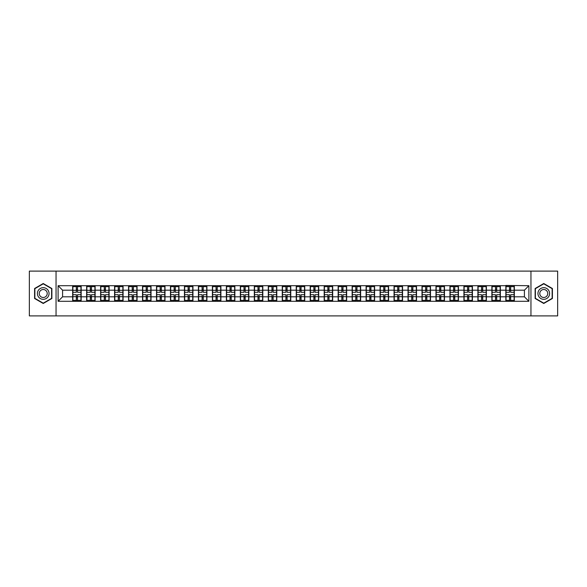 <?xml version="1.0" encoding="UTF-8"?>
<svg xmlns="http://www.w3.org/2000/svg" width="587" height="587" viewBox="0 0 587 587"><rect width="100%" height="100%" fill="white"/><g stroke="black" fill="none" stroke-linecap="round" stroke-linejoin="round"><path stroke-width="0.88" d="M530.956 315.894L557.65 315.894L557.65 271.106L530.956 271.106L530.956 315.894L56.044 315.894L56.044 271.106L29.35 271.106L29.35 315.894L56.044 315.894M530.956 271.106L56.044 271.106M524.418 296.817L524.418 290.183L514.344 290.183L514.344 296.817L524.418 296.817L528.894 301.292L528.894 285.708L505.833 285.436L505.833 290.183L500.366 290.183L500.366 296.817L505.833 296.817L505.833 290.183M528.894 301.292L58.106 301.292L58.106 285.708L72.656 285.708L72.656 290.183L62.582 290.183L62.582 296.817L72.656 296.817L72.656 290.183M505.833 285.708L72.656 285.708M505.833 296.817L505.833 301.292M500.366 296.817L500.366 301.292M500.366 285.708L500.366 290.183M486.396 296.817L491.862 296.817L491.862 290.183L486.396 290.183L486.396 301.292M491.862 296.817L491.862 301.292M491.862 285.708L491.862 290.183M486.396 285.708L486.396 290.183M472.425 296.817L477.884 296.817L477.884 290.183L472.425 290.183L472.425 301.292M477.884 296.817L477.884 301.292M477.884 285.708L477.884 290.183M472.425 285.708L472.425 290.183M458.447 296.817L463.913 296.817L463.913 290.183L458.447 290.183L458.447 301.292M463.913 296.817L463.913 301.292M463.913 285.708L463.913 290.183M458.447 285.708L458.447 290.183M444.476 296.817L449.936 296.817L449.936 290.183L444.476 290.183L444.476 301.292M449.936 296.817L449.936 301.292M449.936 285.708L449.936 290.183M444.476 285.708L444.476 290.183M430.498 296.817L435.965 296.817L435.965 290.183L430.498 290.183L430.498 301.292M435.965 296.817L435.965 301.292M435.965 285.708L435.965 290.183M430.498 285.708L430.498 290.183M416.528 296.817L421.994 296.817L421.994 290.183L416.528 290.183L416.528 301.292M421.994 296.817L421.994 301.292M421.994 285.708L421.994 290.183M416.528 285.708L416.528 290.183M402.557 296.817L408.016 296.817L408.016 290.183L402.557 290.183L402.557 301.292M408.016 296.817L408.016 301.292M408.016 285.708L408.016 290.183M402.557 285.708L402.557 290.183M388.579 296.817L394.046 296.817L394.046 290.183L388.579 290.183L388.579 301.292M394.046 296.817L394.046 301.292M394.046 285.708L394.046 290.183M388.579 285.708L388.579 290.183M374.609 296.817L380.075 296.817L380.075 290.183L374.609 290.183L374.609 301.292M380.075 296.817L380.075 301.292M380.075 285.708L380.075 290.183M374.609 285.708L374.609 290.183M360.638 296.817L366.097 296.817L366.097 290.183L360.638 290.183L360.638 301.292M366.097 296.817L366.097 301.292M366.097 285.708L366.097 290.183M360.638 285.708L360.638 290.183M346.66 296.817L352.127 296.817L352.127 290.183L346.66 290.183L346.66 301.292M352.127 296.817L352.127 301.292M352.127 285.708L352.127 290.183M346.66 285.708L346.66 290.183M332.69 296.817L338.149 296.817L338.149 290.183L332.69 290.183L332.69 301.292M338.149 296.817L338.149 301.292M338.149 285.708L338.149 290.183M332.69 285.708L332.69 290.183M318.712 296.817L324.178 296.817L324.178 290.183L318.712 290.183L318.712 301.292M324.178 296.817L324.178 301.292M324.178 285.708L324.178 290.183M318.712 285.708L318.712 290.183M304.741 296.817L310.207 296.817L310.207 290.183L304.741 290.183L304.741 301.292M310.207 296.817L310.207 301.292M310.207 285.708L310.207 290.183M304.741 285.708L304.741 290.183M290.77 296.817L296.23 296.817L296.23 290.183L290.77 290.183L290.77 301.292M296.23 296.817L296.23 301.292M296.23 285.708L296.23 290.183M290.77 285.708L290.77 290.183M276.793 296.817L282.259 296.817L282.259 290.183L276.793 290.183L276.793 301.292M282.259 296.817L282.259 301.292M282.259 285.708L282.259 290.183M276.793 285.708L276.793 290.183M262.822 296.817L268.288 296.817L268.288 290.183L262.822 290.183L262.822 301.292M268.288 296.817L268.288 301.292M268.288 285.708L268.288 290.183M262.822 285.708L262.822 290.183M248.851 296.817L254.31 296.817L254.31 290.183L248.851 290.183L248.851 301.292M254.31 296.817L254.31 301.292M254.31 285.708L254.31 290.183M248.851 285.708L248.851 290.183M234.873 296.817L240.34 296.817L240.34 290.183L234.873 290.183L234.873 301.292M240.34 296.817L240.34 301.292M240.34 285.708L240.34 290.183M234.873 285.708L234.873 290.183M220.903 296.817L226.362 296.817L226.362 290.183L220.903 290.183L220.903 301.292M226.362 296.817L226.362 301.292M226.362 285.708L226.362 290.183M220.903 285.708L220.903 290.183M206.925 296.817L212.391 296.817L212.391 290.183L206.925 290.183L206.925 301.292M212.391 296.817L212.391 301.292M212.391 285.708L212.391 290.183M206.925 285.708L206.925 290.183M192.954 296.817L198.421 296.817L198.421 290.183L192.954 290.183L192.954 301.292M198.421 296.817L198.421 301.292M198.421 285.708L198.421 290.183M192.954 285.708L192.954 290.183M178.984 296.817L184.443 296.817L184.443 290.183L178.984 290.183L178.984 301.292M184.443 296.817L184.443 301.292M184.443 285.708L184.443 290.183M178.984 285.708L178.984 290.183M165.006 296.817L170.472 296.817L170.472 290.183L165.006 290.183L165.006 301.292M170.472 296.817L170.472 301.292M170.472 285.708L170.472 290.183M165.006 285.708L165.006 290.183M151.035 296.817L156.502 296.817L156.502 290.183L151.035 290.183L151.035 301.292M156.502 296.817L156.502 301.292M156.502 285.708L156.502 290.183M151.035 285.708L151.035 290.183M137.065 296.817L142.524 296.817L142.524 290.183L137.065 290.183L137.065 301.292M142.524 296.817L142.524 301.292M142.524 285.708L142.524 290.183M137.065 285.708L137.065 290.183M123.087 296.817L128.553 296.817L128.553 290.183L123.087 290.183L123.087 301.292M128.553 296.817L128.553 301.292M128.553 285.708L128.553 290.183M123.087 285.708L123.087 290.183M109.116 296.817L114.575 296.817L114.575 290.183L109.116 290.183L109.116 301.292M114.575 296.817L114.575 301.292M114.575 285.708L114.575 290.183M109.116 285.708L109.116 290.183M95.138 296.817L100.604 296.817L100.604 290.183L95.138 290.183L95.138 301.292M100.604 296.817L100.604 301.292M100.604 285.708L100.604 290.183M95.138 285.708L95.138 290.183M81.167 296.817L86.634 296.817L86.634 290.183L81.167 290.183L81.167 301.292M86.634 296.817L86.634 301.292M86.634 285.708L86.634 290.183M81.167 285.708L81.167 290.183M72.656 296.817L72.656 301.292M62.582 296.817L58.106 301.292M58.106 285.708L62.582 290.183M514.344 296.817L514.344 301.292M514.344 285.708L514.344 290.183M528.894 285.708L524.418 290.183M43.233 283.521L34.589 288.51L34.589 298.49L43.233 303.479L51.876 298.49L51.876 288.51L43.233 283.521M535.124 298.49L543.767 303.479L552.411 298.49L552.411 288.51L543.767 283.521L535.124 288.51L535.124 298.49M80.947 294.711L80.947 301.336L77.499 301.336L77.499 294.711L80.947 294.711L80.947 285.664L77.499 285.664L77.499 286.647L80.947 286.647M72.883 290.323L76.332 290.323L76.332 285.664L72.883 285.664L72.883 294.711L76.332 294.711L76.332 301.336L72.883 301.336L72.883 300.353L76.332 300.353M76.332 289.031L77.499 289.031M77.499 286.779L76.332 286.779M76.332 290.33L77.499 290.33M76.332 290.323L76.332 292.289L72.883 292.289M72.883 286.647L76.332 286.647M76.332 296.67L77.499 296.67M76.332 300.221L77.499 300.221M76.332 297.969L77.499 297.969M72.883 294.711L72.883 300.353M77.499 300.353L80.947 300.353M77.499 286.647L77.499 292.289L80.947 292.289M94.918 294.711L94.918 301.336L91.469 301.336L91.469 294.711L94.918 294.711L94.918 285.664L91.469 285.664L91.469 286.647L94.918 286.647M86.854 290.323L90.303 290.323L90.303 285.664L86.854 285.664L86.854 294.711L90.303 294.711L90.303 301.336L86.854 301.336L86.854 300.353L90.303 300.353M90.303 289.031L91.469 289.031M91.469 286.779L90.303 286.779M90.303 290.33L91.469 290.33M90.303 290.323L90.303 292.289L86.854 292.289M86.854 286.647L90.303 286.647M90.303 296.67L91.469 296.67M90.303 300.221L91.469 300.221M90.303 297.969L91.469 297.969M86.854 294.711L86.854 300.353M91.469 300.353L94.918 300.353M91.469 286.647L91.469 292.289L94.918 292.289M108.889 294.711L108.889 301.336L105.44 301.336L105.44 294.711L108.889 294.711L108.889 285.664L105.44 285.664L105.44 286.647L108.889 286.647M100.832 290.323L104.281 290.323L104.281 285.664L100.832 285.664L100.832 294.711L104.281 294.711L104.281 301.336L100.832 301.336L100.832 300.353L104.281 300.353M104.281 289.031L105.44 289.031M105.44 286.779L104.281 286.779M104.281 290.33L105.44 290.33M104.281 290.323L104.281 292.289L100.832 292.289M100.832 286.647L104.281 286.647M104.281 296.67L105.44 296.67M104.281 300.221L105.44 300.221M104.281 297.969L105.44 297.969M100.832 294.711L100.832 300.353M105.44 300.353L108.889 300.353M105.44 286.647L105.44 292.289L108.889 292.289M122.866 294.711L122.866 301.336L119.418 301.336L119.418 294.711L122.866 294.711L122.866 285.664L119.418 285.664L119.418 286.647L122.866 286.647M114.803 290.323L118.251 290.323L118.251 285.664L114.803 285.664L114.803 294.711L118.251 294.711L118.251 301.336L114.803 301.336L114.803 300.353L118.251 300.353M118.251 289.031L119.418 289.031M119.418 286.779L118.251 286.779M118.251 290.33L119.418 290.33M118.251 290.323L118.251 292.289L114.803 292.289M114.803 286.647L118.251 286.647M118.251 296.67L119.418 296.67M118.251 300.221L119.418 300.221M118.251 297.969L119.418 297.969M114.803 294.711L114.803 300.353M119.418 300.353L122.866 300.353M119.418 286.647L119.418 292.289L122.866 292.289M136.837 294.711L136.837 301.336L133.388 301.336L133.388 294.711L136.837 294.711L136.837 285.664L133.388 285.664L133.388 286.647L136.837 286.647M128.773 290.323L132.222 290.323L132.222 285.664L128.773 285.664L128.773 294.711L132.222 294.711L132.222 301.336L128.773 301.336L128.773 300.353L132.222 300.353M132.222 289.031L133.388 289.031M133.388 286.779L132.222 286.779M132.222 290.33L133.388 290.33M132.222 290.323L132.222 292.289L128.773 292.289M128.773 286.647L132.222 286.647M132.222 296.67L133.388 296.67M132.222 300.221L133.388 300.221M132.222 297.969L133.388 297.969M128.773 294.711L128.773 300.353M133.388 300.353L136.837 300.353M133.388 286.647L133.388 292.289L136.837 292.289M150.808 294.711L150.808 301.336L147.359 301.336L147.359 294.711L150.808 294.711L150.808 285.664L147.359 285.664L147.359 286.647L150.808 286.647M142.751 290.323L146.2 290.323L146.2 285.664L142.751 285.664L142.751 294.711L146.2 294.711L146.2 301.336L142.751 301.336L142.751 300.353L146.2 300.353M146.2 289.031L147.359 289.031M147.359 286.779L146.2 286.779M146.2 290.33L147.359 290.33M146.2 290.323L146.2 292.289L142.751 292.289M142.751 286.647L146.2 286.647M146.2 296.67L147.359 296.67M146.2 300.221L147.359 300.221M146.2 297.969L147.359 297.969M142.751 294.711L142.751 300.353M147.359 300.353L150.808 300.353M147.359 286.647L147.359 292.289L150.808 292.289M48.273 290.587A5.819 5.819 0 0 0 40.32 288.459A5.819 5.819 0 0 0 38.192 296.413A5.819 5.819 0 0 0 46.146 298.541A5.819 5.819 0 0 0 48.273 290.587M46.689 291.504A3.984 3.984 0 0 0 41.244 290.051A3.984 3.984 0 0 0 39.784 295.496A3.984 3.984 0 0 0 45.228 296.949A3.984 3.984 0 0 0 46.689 291.504M43.233 303.171L34.86 298.335L34.86 288.665L43.233 283.829L51.612 288.665L51.612 298.335L43.233 303.171M548.808 290.587A5.819 5.819 0 0 0 540.854 288.459A5.819 5.819 0 0 0 538.727 296.413A5.819 5.819 0 0 0 546.68 298.541A5.819 5.819 0 0 0 548.808 290.587M547.216 291.504A3.984 3.984 0 0 0 541.772 290.051A3.984 3.984 0 0 0 540.311 295.496A3.984 3.984 0 0 0 545.756 296.949A3.984 3.984 0 0 0 547.216 291.504M543.767 303.171L535.388 298.335L535.388 288.665L543.767 283.829L552.14 288.665L552.14 298.335L543.767 303.171M164.786 294.711L164.786 301.336L161.337 301.336L161.337 294.711L164.786 294.711L164.786 285.664L161.337 285.664L161.337 286.647L164.786 286.647M156.722 290.323L160.17 290.323L160.17 285.664L156.722 285.664L156.722 294.711L160.17 294.711L160.17 301.336L156.722 301.336L156.722 300.353L160.17 300.353M160.17 289.031L161.337 289.031M161.337 286.779L160.17 286.779M160.17 290.33L161.337 290.33M160.17 290.323L160.17 292.289L156.722 292.289M156.722 286.647L160.17 286.647M160.17 296.67L161.337 296.67M160.17 300.221L161.337 300.221M160.17 297.969L161.337 297.969M156.722 294.711L156.722 300.353M161.337 300.353L164.786 300.353M161.337 286.647L161.337 292.289L164.786 292.289M178.756 294.711L178.756 301.336L175.308 301.336L175.308 294.711L178.756 294.711L178.756 285.664L175.308 285.664L175.308 286.647L178.756 286.647M170.692 290.323L174.141 290.323L174.141 285.664L170.692 285.664L170.692 294.711L174.141 294.711L174.141 301.336L170.692 301.336L170.692 300.353L174.141 300.353M174.141 289.031L175.308 289.031M175.308 286.779L174.141 286.779M174.141 290.33L175.308 290.33M174.141 290.323L174.141 292.289L170.692 292.289M170.692 286.647L174.141 286.647M174.141 296.67L175.308 296.67M174.141 300.221L175.308 300.221M174.141 297.969L175.308 297.969M170.692 294.711L170.692 300.353M175.308 300.353L178.756 300.353M175.308 286.647L175.308 292.289L178.756 292.289M192.734 294.711L192.734 301.336L189.285 301.336L189.285 294.711L192.734 294.711L192.734 285.664L189.285 285.664L189.285 286.647L192.734 286.647M184.67 290.323L188.119 290.323L188.119 285.664L184.67 285.664L184.67 294.711L188.119 294.711L188.119 301.336L184.67 301.336L184.67 300.353L188.119 300.353M188.119 289.031L189.285 289.031M189.285 286.779L188.119 286.779M188.119 290.33L189.285 290.33M188.119 290.323L188.119 292.289L184.67 292.289M184.67 286.647L188.119 286.647M188.119 296.67L189.285 296.67M188.119 300.221L189.285 300.221M188.119 297.969L189.285 297.969M184.67 294.711L184.67 300.353M189.285 300.353L192.734 300.353M189.285 286.647L189.285 292.289L192.734 292.289M206.705 294.711L206.705 301.336L203.256 301.336L203.256 294.711L206.705 294.711L206.705 285.664L203.256 285.664L203.256 286.647L206.705 286.647M198.641 290.323L202.089 290.323L202.089 285.664L198.641 285.664L198.641 294.711L202.089 294.711L202.089 301.336L198.641 301.336L198.641 300.353L202.089 300.353M202.089 289.031L203.256 289.031M203.256 286.779L202.089 286.779M202.089 290.33L203.256 290.33M202.089 290.323L202.089 292.289L198.641 292.289M198.641 286.647L202.089 286.647M202.089 296.67L203.256 296.67M202.089 300.221L203.256 300.221M202.089 297.969L203.256 297.969M198.641 294.711L198.641 300.353M203.256 300.353L206.705 300.353M203.256 286.647L203.256 292.289L206.705 292.289M220.675 294.711L220.675 301.336L217.227 301.336L217.227 294.711L220.675 294.711L220.675 285.664L217.227 285.664L217.227 286.647L220.675 286.647M212.619 290.323L216.067 290.323L216.067 285.664L212.619 285.664L212.619 294.711L216.067 294.711L216.067 301.336L212.619 301.336L212.619 300.353L216.067 300.353M216.067 289.031L217.227 289.031M217.227 286.779L216.067 286.779M216.067 290.33L217.227 290.33M216.067 290.323L216.067 292.289L212.619 292.289M212.619 286.647L216.067 286.647M216.067 296.67L217.227 296.67M216.067 300.221L217.227 300.221M216.067 297.969L217.227 297.969M212.619 294.711L212.619 300.353M217.227 300.353L220.675 300.353M217.227 286.647L217.227 292.289L220.675 292.289M234.653 294.711L234.653 301.336L231.205 301.336L231.205 294.711L234.653 294.711L234.653 285.664L231.205 285.664L231.205 286.647L234.653 286.647M226.589 290.323L230.038 290.323L230.038 285.664L226.589 285.664L226.589 294.711L230.038 294.711L230.038 301.336L226.589 301.336L226.589 300.353L230.038 300.353M230.038 289.031L231.205 289.031M231.205 286.779L230.038 286.779M230.038 290.33L231.205 290.33M230.038 290.323L230.038 292.289L226.589 292.289M226.589 286.647L230.038 286.647M230.038 296.67L231.205 296.67M230.038 300.221L231.205 300.221M230.038 297.969L231.205 297.969M226.589 294.711L226.589 300.353M231.205 300.353L234.653 300.353M231.205 286.647L231.205 292.289L234.653 292.289M248.624 294.711L248.624 301.336L245.175 301.336L245.175 294.711L248.624 294.711L248.624 285.664L245.175 285.664L245.175 286.647L248.624 286.647M240.56 290.323L244.009 290.323L244.009 285.664L240.56 285.664L240.56 294.711L244.009 294.711L244.009 301.336L240.56 301.336L240.56 300.353L244.009 300.353M244.009 289.031L245.175 289.031M245.175 286.779L244.009 286.779M244.009 290.33L245.175 290.33M244.009 290.323L244.009 292.289L240.56 292.289M240.56 286.647L244.009 286.647M244.009 296.67L245.175 296.67M244.009 300.221L245.175 300.221M244.009 297.969L245.175 297.969M240.56 294.711L240.56 300.353M245.175 300.353L248.624 300.353M245.175 286.647L245.175 292.289L248.624 292.289M262.594 294.711L262.594 301.336L259.146 301.336L259.146 294.711L262.594 294.711L262.594 285.664L259.146 285.664L259.146 286.647L262.594 286.647M254.538 290.323L257.987 290.323L257.987 285.664L254.538 285.664L254.538 294.711L257.987 294.711L257.987 301.336L254.538 301.336L254.538 300.353L257.987 300.353M257.987 289.031L259.146 289.031M259.146 286.779L257.987 286.779M257.987 290.33L259.146 290.33M257.987 290.323L257.987 292.289L254.538 292.289M254.538 286.647L257.987 286.647M257.987 296.67L259.146 296.67M257.987 300.221L259.146 300.221M257.987 297.969L259.146 297.969M254.538 294.711L254.538 300.353M259.146 300.353L262.594 300.353M259.146 286.647L259.146 292.289L262.594 292.289M276.572 294.711L276.572 301.336L273.124 301.336L273.124 294.711L276.572 294.711L276.572 285.664L273.124 285.664L273.124 286.647L276.572 286.647M268.508 290.323L271.957 290.323L271.957 285.664L268.508 285.664L268.508 294.711L271.957 294.711L271.957 301.336L268.508 301.336L268.508 300.353L271.957 300.353M271.957 289.031L273.124 289.031M273.124 286.779L271.957 286.779M271.957 290.33L273.124 290.33M271.957 290.323L271.957 292.289L268.508 292.289M268.508 286.647L271.957 286.647M271.957 296.67L273.124 296.67M271.957 300.221L273.124 300.221M271.957 297.969L273.124 297.969M268.508 294.711L268.508 300.353M273.124 300.353L276.572 300.353M273.124 286.647L273.124 292.289L276.572 292.289M290.543 294.711L290.543 301.336L287.094 301.336L287.094 294.711L290.543 294.711L290.543 285.664L287.094 285.664L287.094 286.647L290.543 286.647M282.479 290.323L285.928 290.323L285.928 285.664L282.479 285.664L282.479 294.711L285.928 294.711L285.928 301.336L282.479 301.336L282.479 300.353L285.928 300.353M285.928 289.031L287.094 289.031M287.094 286.779L285.928 286.779M285.928 290.33L287.094 290.33M285.928 290.323L285.928 292.289L282.479 292.289M282.479 286.647L285.928 286.647M285.928 296.67L287.094 296.67M285.928 300.221L287.094 300.221M285.928 297.969L287.094 297.969M282.479 294.711L282.479 300.353M287.094 300.353L290.543 300.353M287.094 286.647L287.094 292.289L290.543 292.289M304.521 294.711L304.521 301.336L301.072 301.336L301.072 294.711L304.521 294.711L304.521 285.664L301.072 285.664L301.072 286.647L304.521 286.647M296.457 290.323L299.906 290.323L299.906 285.664L296.457 285.664L296.457 294.711L299.906 294.711L299.906 301.336L296.457 301.336L296.457 300.353L299.906 300.353M299.906 289.031L301.072 289.031M301.072 286.779L299.906 286.779M299.906 290.33L301.072 290.33M299.906 290.323L299.906 292.289L296.457 292.289M296.457 286.647L299.906 286.647M299.906 296.67L301.072 296.67M299.906 300.221L301.072 300.221M299.906 297.969L301.072 297.969M296.457 294.711L296.457 300.353M301.072 300.353L304.521 300.353M301.072 286.647L301.072 292.289L304.521 292.289M318.492 294.711L318.492 301.336L315.043 301.336L315.043 294.711L318.492 294.711L318.492 285.664L315.043 285.664L315.043 286.647L318.492 286.647M310.428 290.323L313.876 290.323L313.876 285.664L310.428 285.664L310.428 294.711L313.876 294.711L313.876 301.336L310.428 301.336L310.428 300.353L313.876 300.353M313.876 289.031L315.043 289.031M315.043 286.779L313.876 286.779M313.876 290.33L315.043 290.33M313.876 290.323L313.876 292.289L310.428 292.289M310.428 286.647L313.876 286.647M313.876 296.67L315.043 296.67M313.876 300.221L315.043 300.221M313.876 297.969L315.043 297.969M310.428 294.711L310.428 300.353M315.043 300.353L318.492 300.353M315.043 286.647L315.043 292.289L318.492 292.289M332.462 294.711L332.462 301.336L329.013 301.336L329.013 294.711L332.462 294.711L332.462 285.664L329.013 285.664L329.013 286.647L332.462 286.647M324.406 290.323L327.854 290.323L327.854 285.664L324.406 285.664L324.406 294.711L327.854 294.711L327.854 301.336L324.406 301.336L324.406 300.353L327.854 300.353M327.854 289.031L329.013 289.031M329.013 286.779L327.854 286.779M327.854 290.33L329.013 290.33M327.854 290.323L327.854 292.289L324.406 292.289M324.406 286.647L327.854 286.647M327.854 296.67L329.013 296.67M327.854 300.221L329.013 300.221M327.854 297.969L329.013 297.969M324.406 294.711L324.406 300.353M329.013 300.353L332.462 300.353M329.013 286.647L329.013 292.289L332.462 292.289M346.44 294.711L346.44 301.336L342.991 301.336L342.991 294.711L346.44 294.711L346.44 285.664L342.991 285.664L342.991 286.647L346.44 286.647M338.376 290.323L341.825 290.323L341.825 285.664L338.376 285.664L338.376 294.711L341.825 294.711L341.825 301.336L338.376 301.336L338.376 300.353L341.825 300.353M341.825 289.031L342.991 289.031M342.991 286.779L341.825 286.779M341.825 290.33L342.991 290.33M341.825 290.323L341.825 292.289L338.376 292.289M338.376 286.647L341.825 286.647M341.825 296.67L342.991 296.67M341.825 300.221L342.991 300.221M341.825 297.969L342.991 297.969M338.376 294.711L338.376 300.353M342.991 300.353L346.44 300.353M342.991 286.647L342.991 292.289L346.44 292.289M360.411 294.711L360.411 301.336L356.962 301.336L356.962 294.711L360.411 294.711L360.411 285.664L356.962 285.664L356.962 286.647L360.411 286.647M352.347 290.323L355.795 290.323L355.795 285.664L352.347 285.664L352.347 294.711L355.795 294.711L355.795 301.336L352.347 301.336L352.347 300.353L355.795 300.353M355.795 289.031L356.962 289.031M356.962 286.779L355.795 286.779M355.795 290.33L356.962 290.33M355.795 290.323L355.795 292.289L352.347 292.289M352.347 286.647L355.795 286.647M355.795 296.67L356.962 296.67M355.795 300.221L356.962 300.221M355.795 297.969L356.962 297.969M352.347 294.711L352.347 300.353M356.962 300.353L360.411 300.353M356.962 286.647L356.962 292.289L360.411 292.289M374.381 294.711L374.381 301.336L370.933 301.336L370.933 294.711L374.381 294.711L374.381 285.664L370.933 285.664L370.933 286.647L374.381 286.647M366.325 290.323L369.773 290.323L369.773 285.664L366.325 285.664L366.325 294.711L369.773 294.711L369.773 301.336L366.325 301.336L366.325 300.353L369.773 300.353M369.773 289.031L370.933 289.031M370.933 286.779L369.773 286.779M369.773 290.33L370.933 290.33M369.773 290.323L369.773 292.289L366.325 292.289M366.325 286.647L369.773 286.647M369.773 296.67L370.933 296.67M369.773 300.221L370.933 300.221M369.773 297.969L370.933 297.969M366.325 294.711L366.325 300.353M370.933 300.353L374.381 300.353M370.933 286.647L370.933 292.289L374.381 292.289M388.359 294.711L388.359 301.336L384.911 301.336L384.911 294.711L388.359 294.711L388.359 285.664L384.911 285.664L384.911 286.647L388.359 286.647M380.295 290.323L383.744 290.323L383.744 285.664L380.295 285.664L380.295 294.711L383.744 294.711L383.744 301.336L380.295 301.336L380.295 300.353L383.744 300.353M383.744 289.031L384.911 289.031M384.911 286.779L383.744 286.779M383.744 290.33L384.911 290.33M383.744 290.323L383.744 292.289L380.295 292.289M380.295 286.647L383.744 286.647M383.744 296.67L384.911 296.67M383.744 300.221L384.911 300.221M383.744 297.969L384.911 297.969M380.295 294.711L380.295 300.353M384.911 300.353L388.359 300.353M384.911 286.647L384.911 292.289L388.359 292.289M402.33 294.711L402.33 301.336L398.881 301.336L398.881 294.711L402.33 294.711L402.33 285.664L398.881 285.664L398.881 286.647L402.33 286.647M394.266 290.323L397.715 290.323L397.715 285.664L394.266 285.664L394.266 294.711L397.715 294.711L397.715 301.336L394.266 301.336L394.266 300.353L397.715 300.353M397.715 289.031L398.881 289.031M398.881 286.779L397.715 286.779M397.715 290.33L398.881 290.33M397.715 290.323L397.715 292.289L394.266 292.289M394.266 286.647L397.715 286.647M397.715 296.67L398.881 296.67M397.715 300.221L398.881 300.221M397.715 297.969L398.881 297.969M394.266 294.711L394.266 300.353M398.881 300.353L402.33 300.353M398.881 286.647L398.881 292.289L402.33 292.289M416.308 294.711L416.308 301.336L412.859 301.336L412.859 294.711L416.308 294.711L416.308 285.664L412.859 285.664L412.859 286.647L416.308 286.647M408.244 290.323L411.692 290.323L411.692 285.664L408.244 285.664L408.244 294.711L411.692 294.711L411.692 301.336L408.244 301.336L408.244 300.353L411.692 300.353M411.692 289.031L412.859 289.031M412.859 286.779L411.692 286.779M411.692 290.33L412.859 290.33M411.692 290.323L411.692 292.289L408.244 292.289M408.244 286.647L411.692 286.647M411.692 296.67L412.859 296.67M411.692 300.221L412.859 300.221M411.692 297.969L412.859 297.969M408.244 294.711L408.244 300.353M412.859 300.353L416.308 300.353M412.859 286.647L412.859 292.289L416.308 292.289M430.278 294.711L430.278 301.336L426.83 301.336L426.83 294.711L430.278 294.711L430.278 285.664L426.83 285.664L426.83 286.647L430.278 286.647M422.214 290.323L425.663 290.323L425.663 285.664L422.214 285.664L422.214 294.711L425.663 294.711L425.663 301.336L422.214 301.336L422.214 300.353L425.663 300.353M425.663 289.031L426.83 289.031M426.83 286.779L425.663 286.779M425.663 290.33L426.83 290.33M425.663 290.323L425.663 292.289L422.214 292.289M422.214 286.647L425.663 286.647M425.663 296.67L426.83 296.67M425.663 300.221L426.83 300.221M425.663 297.969L426.83 297.969M422.214 294.711L422.214 300.353M426.83 300.353L430.278 300.353M426.83 286.647L426.83 292.289L430.278 292.289M444.249 294.711L444.249 301.336L440.8 301.336L440.8 294.711L444.249 294.711L444.249 285.664L440.8 285.664L440.8 286.647L444.249 286.647M436.192 290.323L439.641 290.323L439.641 285.664L436.192 285.664L436.192 294.711L439.641 294.711L439.641 301.336L436.192 301.336L436.192 300.353L439.641 300.353M439.641 289.031L440.8 289.031M440.8 286.779L439.641 286.779M439.641 290.33L440.8 290.33M439.641 290.323L439.641 292.289L436.192 292.289M436.192 286.647L439.641 286.647M439.641 296.67L440.8 296.67M439.641 300.221L440.8 300.221M439.641 297.969L440.8 297.969M436.192 294.711L436.192 300.353M440.8 300.353L444.249 300.353M440.8 286.647L440.8 292.289L444.249 292.289M458.227 294.711L458.227 301.336L454.778 301.336L454.778 294.711L458.227 294.711L458.227 285.664L454.778 285.664L454.778 286.647L458.227 286.647M450.163 290.323L453.612 290.323L453.612 285.664L450.163 285.664L450.163 294.711L453.612 294.711L453.612 301.336L450.163 301.336L450.163 300.353L453.612 300.353M453.612 289.031L454.778 289.031M454.778 286.779L453.612 286.779M453.612 290.33L454.778 290.33M453.612 290.323L453.612 292.289L450.163 292.289M450.163 286.647L453.612 286.647M453.612 296.67L454.778 296.67M453.612 300.221L454.778 300.221M453.612 297.969L454.778 297.969M450.163 294.711L450.163 300.353M454.778 300.353L458.227 300.353M454.778 286.647L454.778 292.289L458.227 292.289M472.197 294.711L472.197 301.336L468.749 301.336L468.749 294.711L472.197 294.711L472.197 285.664L468.749 285.664L468.749 286.647L472.197 286.647M464.134 290.323L467.582 290.323L467.582 285.664L464.134 285.664L464.134 294.711L467.582 294.711L467.582 301.336L464.134 301.336L464.134 300.353L467.582 300.353M467.582 289.031L468.749 289.031M468.749 286.779L467.582 286.779M467.582 290.33L468.749 290.33M467.582 290.323L467.582 292.289L464.134 292.289M464.134 286.647L467.582 286.647M467.582 296.67L468.749 296.67M467.582 300.221L468.749 300.221M467.582 297.969L468.749 297.969M464.134 294.711L464.134 300.353M468.749 300.353L472.197 300.353M468.749 286.647L468.749 292.289L472.197 292.289M486.168 294.711L486.168 301.336L482.719 301.336L482.719 294.711L486.168 294.711L486.168 285.664L482.719 285.664L482.719 286.647L486.168 286.647M478.112 290.323L481.56 290.323L481.56 285.664L478.112 285.664L478.112 294.711L481.56 294.711L481.56 301.336L478.112 301.336L478.112 300.353L481.56 300.353M481.56 289.031L482.719 289.031M482.719 286.779L481.56 286.779M481.56 290.33L482.719 290.33M481.56 290.323L481.56 292.289L478.112 292.289M478.112 286.647L481.56 286.647M481.56 296.67L482.719 296.67M481.56 300.221L482.719 300.221M481.56 297.969L482.719 297.969M478.112 294.711L478.112 300.353M482.719 300.353L486.168 300.353M482.719 286.647L482.719 292.289L486.168 292.289M500.146 294.711L500.146 301.336L496.697 301.336L496.697 294.711L500.146 294.711L500.146 285.664L496.697 285.664L496.697 286.647L500.146 286.647M492.082 290.323L495.531 290.323L495.531 285.664L492.082 285.664L492.082 294.711L495.531 294.711L495.531 301.336L492.082 301.336L492.082 300.353L495.531 300.353M495.531 289.031L496.697 289.031M496.697 286.779L495.531 286.779M495.531 290.33L496.697 290.33M495.531 290.323L495.531 292.289L492.082 292.289M492.082 286.647L495.531 286.647M495.531 296.67L496.697 296.67M495.531 300.221L496.697 300.221M495.531 297.969L496.697 297.969M492.082 294.711L492.082 300.353M496.697 300.353L500.146 300.353M496.697 286.647L496.697 292.289L500.146 292.289M514.117 294.711L514.117 301.336L510.668 301.336L510.668 294.711L514.117 294.711L514.117 285.664L510.668 285.664L510.668 286.647L514.117 286.647M506.053 290.323L509.501 290.323L509.501 285.664L506.053 285.664L506.053 294.711L509.501 294.711L509.501 301.336L506.053 301.336L506.053 300.353L509.501 300.353M509.501 289.031L510.668 289.031M510.668 286.779L509.501 286.779M509.501 290.33L510.668 290.33M509.501 290.323L509.501 292.289L506.053 292.289M506.053 286.647L509.501 286.647M509.501 296.67L510.668 296.67M509.501 300.221L510.668 300.221M509.501 297.969L510.668 297.969M506.053 294.711L506.053 300.353M510.668 300.353L514.117 300.353M510.668 286.647L510.668 292.289L514.117 292.289M72.883 296.677L76.332 296.677M77.499 296.677L80.947 296.677M77.499 290.323L80.947 290.323M86.854 296.677L90.303 296.677M91.469 296.677L94.918 296.677M91.469 290.323L94.918 290.323M100.832 296.677L104.281 296.677M105.44 296.677L108.889 296.677M105.44 290.323L108.889 290.323M114.803 296.677L118.251 296.677M119.418 296.677L122.866 296.677M119.418 290.323L122.866 290.323M128.773 296.677L132.222 296.677M133.388 296.677L136.837 296.677M133.388 290.323L136.837 290.323M142.751 296.677L146.2 296.677M147.359 296.677L150.808 296.677M147.359 290.323L150.808 290.323M156.722 296.677L160.17 296.677M161.337 296.677L164.786 296.677M161.337 290.323L164.786 290.323M170.692 296.677L174.141 296.677M175.308 296.677L178.756 296.677M175.308 290.323L178.756 290.323M184.67 296.677L188.119 296.677M189.285 296.677L192.734 296.677M189.285 290.323L192.734 290.323M198.641 296.677L202.089 296.677M203.256 296.677L206.705 296.677M203.256 290.323L206.705 290.323M212.619 296.677L216.067 296.677M217.227 296.677L220.675 296.677M217.227 290.323L220.675 290.323M226.589 296.677L230.038 296.677M231.205 296.677L234.653 296.677M231.205 290.323L234.653 290.323M240.56 296.677L244.009 296.677M245.175 296.677L248.624 296.677M245.175 290.323L248.624 290.323M254.538 296.677L257.987 296.677M259.146 296.677L262.594 296.677M259.146 290.323L262.594 290.323M268.508 296.677L271.957 296.677M273.124 296.677L276.572 296.677M273.124 290.323L276.572 290.323M282.479 296.677L285.928 296.677M287.094 296.677L290.543 296.677M287.094 290.323L290.543 290.323M296.457 296.677L299.906 296.677M301.072 296.677L304.521 296.677M301.072 290.323L304.521 290.323M310.428 296.677L313.876 296.677M315.043 296.677L318.492 296.677M315.043 290.323L318.492 290.323M324.406 296.677L327.854 296.677M329.013 296.677L332.462 296.677M329.013 290.323L332.462 290.323M338.376 296.677L341.825 296.677M342.991 296.677L346.44 296.677M342.991 290.323L346.44 290.323M352.347 296.677L355.795 296.677M356.962 296.677L360.411 296.677M356.962 290.323L360.411 290.323M366.325 296.677L369.773 296.677M370.933 296.677L374.381 296.677M370.933 290.323L374.381 290.323M380.295 296.677L383.744 296.677M384.911 296.677L388.359 296.677M384.911 290.323L388.359 290.323M394.266 296.677L397.715 296.677M398.881 296.677L402.33 296.677M398.881 290.323L402.33 290.323M408.244 296.677L411.692 296.677M412.859 296.677L416.308 296.677M412.859 290.323L416.308 290.323M422.214 296.677L425.663 296.677M426.83 296.677L430.278 296.677M426.83 290.323L430.278 290.323M436.192 296.677L439.641 296.677M440.8 296.677L444.249 296.677M440.8 290.323L444.249 290.323M450.163 296.677L453.612 296.677M454.778 296.677L458.227 296.677M454.778 290.323L458.227 290.323M464.134 296.677L467.582 296.677M468.749 296.677L472.197 296.677M468.749 290.323L472.197 290.323M478.112 296.677L481.56 296.677M482.719 296.677L486.168 296.677M482.719 290.323L486.168 290.323M492.082 296.677L495.531 296.677M496.697 296.677L500.146 296.677M496.697 290.323L500.146 290.323M506.053 296.677L509.501 296.677M510.668 296.677L514.117 296.677M510.668 290.323L514.117 290.323"/></g></svg>
